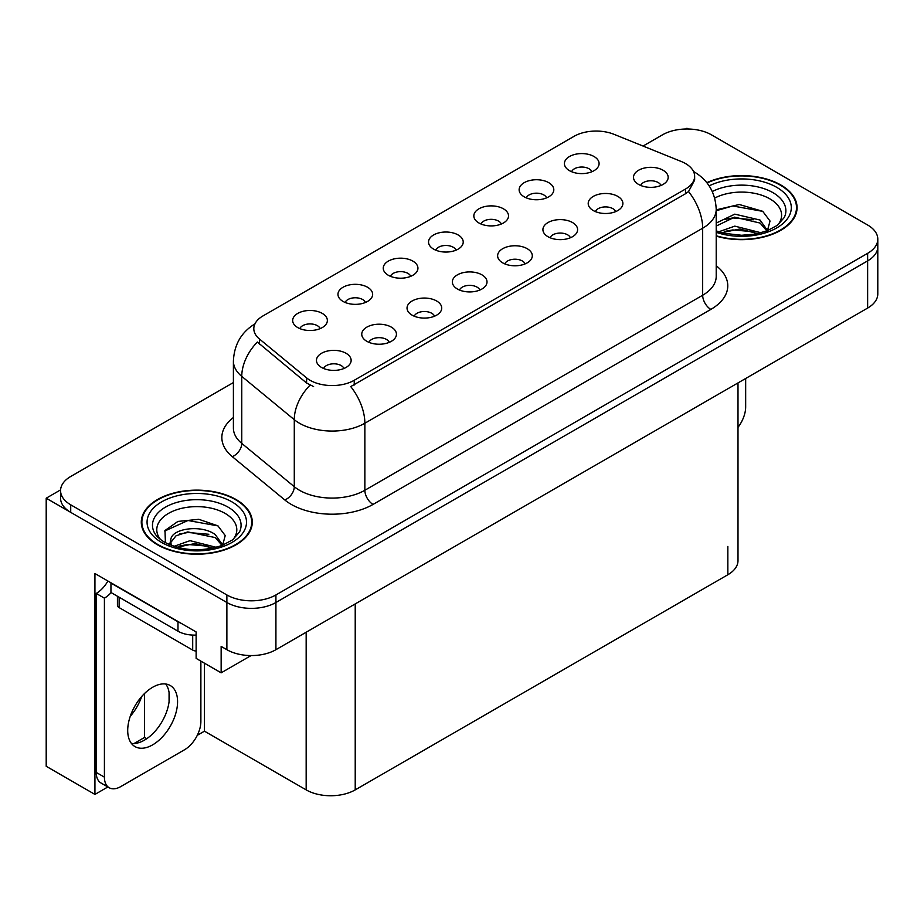 <?xml version="1.0" encoding="UTF-8"?>
<svg xmlns="http://www.w3.org/2000/svg" width="924" height="924" viewBox="0 0 924 924"><rect width="100%" height="100%" fill="white"/><g stroke="black" fill="none" stroke-linecap="round" stroke-linejoin="round"><path stroke-width="1.39" d="M660.983 185.447A10.407 6.006 0 0 0 658.188 182.525A10.407 6.006 0 0 0 647.943 181A10.407 6.006 0 0 0 640.69 185.447M663.097 170.259A17.337 10.014 0 0 0 640.875 169.138A17.337 10.014 0 0 0 635.135 181.578A17.337 10.014 0 0 0 638.576 184.419A17.337 10.014 0 0 0 666.539 181.578A17.337 10.014 0 0 0 663.097 170.259M501.328 224.012A10.407 6.006 0 0 0 498.533 221.09A10.407 6.006 0 0 0 488.276 219.565A10.407 6.006 0 0 0 481.023 224.012M503.441 208.812A17.337 10.014 0 0 0 481.219 207.704A17.337 10.014 0 0 0 475.467 220.143A17.337 10.014 0 0 0 478.909 222.973A17.337 10.014 0 0 0 506.883 220.143A17.337 10.014 0 0 0 503.441 208.812M546.615 197.863A10.407 6.006 0 0 0 543.82 194.941A10.407 6.006 0 0 0 533.575 193.416A10.407 6.006 0 0 0 526.31 197.863M548.729 182.663A17.337 10.014 0 0 0 526.507 181.554A17.337 10.014 0 0 0 520.766 193.994A17.337 10.014 0 0 0 524.197 196.824A17.337 10.014 0 0 0 552.171 193.994A17.337 10.014 0 0 0 548.729 182.663M365.454 302.46A10.407 6.006 0 0 0 362.658 299.526A10.407 6.006 0 0 0 352.414 298.013A10.407 6.006 0 0 0 345.149 302.46M367.567 287.26A17.337 10.014 0 0 0 345.345 286.14A17.337 10.014 0 0 0 339.605 298.591A17.337 10.014 0 0 0 343.035 301.42A17.337 10.014 0 0 0 371.009 298.591A17.337 10.014 0 0 0 367.567 287.26M479.822 290.044A10.407 6.006 0 0 0 477.027 287.121A10.407 6.006 0 0 0 466.782 285.597A10.407 6.006 0 0 0 459.528 290.044M481.935 274.844A17.337 10.014 0 0 0 459.713 273.735A17.337 10.014 0 0 0 453.973 286.174A17.337 10.014 0 0 0 457.415 289.004A17.337 10.014 0 0 0 485.377 286.174A17.337 10.014 0 0 0 481.935 274.844M389.247 342.342A10.407 6.006 0 0 0 386.451 339.42A10.407 6.006 0 0 0 376.195 337.895A10.407 6.006 0 0 0 368.942 342.342M391.36 327.142A17.337 10.014 0 0 0 369.138 326.022A17.337 10.014 0 0 0 363.386 338.473A17.337 10.014 0 0 0 366.828 341.303A17.337 10.014 0 0 0 394.802 338.473A17.337 10.014 0 0 0 391.36 327.142M591.903 171.714A10.407 6.006 0 0 0 589.108 168.792A10.407 6.006 0 0 0 578.863 167.267A10.407 6.006 0 0 0 571.61 171.714M594.016 156.514A17.337 10.014 0 0 0 571.794 155.405A17.337 10.014 0 0 0 566.054 167.845A17.337 10.014 0 0 0 569.496 170.674A17.337 10.014 0 0 0 597.458 167.845A17.337 10.014 0 0 0 594.016 156.514M525.109 263.894A10.407 6.006 0 0 0 522.326 260.972A10.407 6.006 0 0 0 512.069 259.448A10.407 6.006 0 0 0 504.816 263.894M527.223 248.695A17.337 10.014 0 0 0 505.001 247.586A17.337 10.014 0 0 0 499.26 260.025A17.337 10.014 0 0 0 502.702 262.855A17.337 10.014 0 0 0 530.665 260.025A17.337 10.014 0 0 0 527.223 248.695M615.696 211.596A10.407 6.006 0 0 0 612.901 208.674A10.407 6.006 0 0 0 602.656 207.149A10.407 6.006 0 0 0 595.391 211.596M617.809 196.396A17.337 10.014 0 0 0 595.587 195.287A17.337 10.014 0 0 0 589.835 207.727A17.337 10.014 0 0 0 593.277 210.557A17.337 10.014 0 0 0 621.251 207.727A17.337 10.014 0 0 0 617.809 196.396M570.408 237.745A10.407 6.006 0 0 0 567.613 234.823A10.407 6.006 0 0 0 557.357 233.298A10.407 6.006 0 0 0 550.103 237.745M572.522 222.545A17.337 10.014 0 0 0 550.3 221.437A17.337 10.014 0 0 0 544.548 233.876A17.337 10.014 0 0 0 547.99 236.706A17.337 10.014 0 0 0 575.964 233.876A17.337 10.014 0 0 0 572.522 222.545M410.741 276.311A10.407 6.006 0 0 0 407.946 273.388A10.407 6.006 0 0 0 397.701 271.864A10.407 6.006 0 0 0 390.448 276.311M412.855 261.111A17.337 10.014 0 0 0 390.633 259.99A17.337 10.014 0 0 0 384.892 272.441A17.337 10.014 0 0 0 388.334 275.271A17.337 10.014 0 0 0 416.297 272.441A17.337 10.014 0 0 0 412.855 261.111M456.04 250.161A10.407 6.006 0 0 0 453.245 247.239A10.407 6.006 0 0 0 442.989 245.715A10.407 6.006 0 0 0 435.735 250.161M458.142 234.962A17.337 10.014 0 0 0 435.92 233.841A17.337 10.014 0 0 0 430.18 246.292A17.337 10.014 0 0 0 433.622 249.122A17.337 10.014 0 0 0 461.584 246.292A17.337 10.014 0 0 0 458.142 234.962M343.947 368.491A10.407 6.006 0 0 0 341.164 365.558A10.407 6.006 0 0 0 330.908 364.044A10.407 6.006 0 0 0 323.654 368.491M346.061 353.291A17.337 10.014 0 0 0 323.839 352.171A17.337 10.014 0 0 0 318.099 364.622A17.337 10.014 0 0 0 321.54 367.452A17.337 10.014 0 0 0 349.503 364.622A17.337 10.014 0 0 0 346.061 353.291M434.534 316.193A10.407 6.006 0 0 0 431.739 313.271A10.407 6.006 0 0 0 421.494 311.746A10.407 6.006 0 0 0 414.229 316.193M436.648 300.993A17.337 10.014 0 0 0 414.426 299.873A17.337 10.014 0 0 0 408.674 312.324A17.337 10.014 0 0 0 412.116 315.153A17.337 10.014 0 0 0 440.09 312.324A17.337 10.014 0 0 0 436.648 300.993M320.166 328.609A10.407 6.006 0 0 0 317.371 325.675A10.407 6.006 0 0 0 307.114 324.162A10.407 6.006 0 0 0 299.861 328.609M322.28 313.409A17.337 10.014 0 0 0 300.057 312.289A17.337 10.014 0 0 0 294.306 324.74A17.337 10.014 0 0 0 297.747 327.57A17.337 10.014 0 0 0 325.722 324.74A17.337 10.014 0 0 0 322.28 313.409M685.504 163.548A31.22 18.018 0 0 0 681.334 161.527L614.01 134.315A31.22 18.018 0 0 0 574.035 136.336L262.959 315.939A31.22 18.018 0 0 0 253.811 328.678A31.22 18.018 0 0 0 259.459 339.016L306.595 377.881A31.22 18.018 0 0 0 354.238 380.284L685.504 189.039A31.22 18.018 0 0 0 694.64 176.299A31.22 18.018 0 0 0 685.504 163.548M688.276 129.002L686.971 128.251L685.654 129.002M60.591 489.882L46.2 498.198L226.877 602.506A34.685 20.028 0 0 0 275.918 602.506L867.636 260.88A34.685 20.028 0 0 0 877.8 246.72A34.685 20.028 0 0 1 867.636 260.88L275.918 602.506A34.685 20.028 0 0 1 226.877 602.506L70.721 512.358A34.685 20.028 0 0 1 60.568 498.198L60.568 490.644A34.685 20.028 0 0 0 70.721 504.804L226.877 594.952A34.685 20.028 0 0 0 275.918 594.952L867.636 253.326A34.685 20.028 0 0 0 877.8 239.166A34.685 20.028 0 0 0 867.636 225.006L711.492 134.858A34.685 20.028 0 0 0 662.439 134.858L643.046 146.05M107.854 786.959L94.929 794.421L94.929 573.527L196.131 631.958L196.131 658.385L221.148 672.834L221.148 646.396L226.877 649.699A34.685 20.028 0 0 0 275.918 649.699L867.636 308.073A34.685 20.028 0 0 0 877.8 293.913L877.8 239.166M251.051 655.566L221.148 672.834M94.929 794.421L46.2 766.285L46.2 498.198M737.999 382.917L737.999 560.591A34.685 20.028 180 0 1 727.846 574.751L355.22 789.881A34.685 20.028 180 0 1 306.167 789.881L204.47 731.173L204.47 663.201M169.069 701.79L169.069 692.492M204.47 731.173L197.286 735.319M134.026 743.52L144.548 737.444L146.731 738.715M130.226 716.389A36.995 21.356 120 0 0 141.719 696.5M144.548 737.444L144.548 693.508M716.216 236.128A55.498 32.04 0 0 0 797.077 207.634A55.498 32.04 0 0 0 780.826 184.985A55.498 32.04 0 0 0 706.814 182.663M236.024 499.514A55.498 32.04 0 0 0 175.548 492.573A55.498 32.04 0 0 0 141.291 522.176A55.498 32.04 0 0 0 157.542 544.825A55.498 32.04 0 0 0 218.029 551.767A55.498 32.04 0 0 0 252.287 522.176A55.498 32.04 0 0 0 236.024 499.514M141.869 525.109A55.498 32.04 0 0 0 141.684 525.941M694.64 176.299L694.64 180.122L688.53 191.545L685.504 193.74L350.727 386.579A40.46 23.366 60 0 1 364.864 423.238A46.246 26.704 180 0 1 299.468 423.238A46.246 26.704 180 0 1 294.282 419.681L241.765 376.368A46.246 26.704 180 0 1 233.402 361.053L233.402 428.078A46.246 26.704 0 0 0 241.765 443.393L294.282 486.694A46.246 26.704 0 0 0 299.468 490.263A46.246 26.704 0 0 0 364.864 490.263L702.667 295.241A46.246 26.704 0 0 0 716.216 276.357L716.216 209.332A46.246 26.704 180 0 1 702.667 228.216A40.46 23.366 -120 0 0 688.53 191.545M313.606 386.579L306.595 383.021L257.357 342.03A40.46 27.062 129.5 0 0 241.765 376.368L241.765 443.393A11.562 7.739 -50.5 0 1 232.294 456.664A57.808 33.38 180 0 1 233.402 417.498M233.402 382.559L70.721 476.484A34.685 20.028 0 0 0 60.568 490.644M251.894 525.941A55.498 32.04 0 0 0 251.709 525.109M796.684 211.411A55.498 32.04 0 0 0 796.5 210.58M745.668 378.493L745.668 406.918A23.123 13.352 -60 0 1 737.999 427.338M152.645 744.86A35.262 20.363 120 0 0 175.675 713.79A35.262 20.363 120 0 0 170.27 685.527A35.262 20.363 120 0 0 152.645 687.271A35.262 20.363 120 0 0 129.603 718.352A35.262 20.363 120 0 0 135.008 746.604A35.262 20.363 120 0 0 152.645 744.86M165.708 684.003A35.262 20.363 -60 0 1 166.228 712.831A35.262 20.363 -60 0 1 144.467 740.136A35.262 20.363 -60 0 1 131.404 743.416M200.878 661.122L200.878 721.448A23.123 13.352 -60 0 1 184.523 749.768L120.755 786.59A23.123 13.352 -60 0 1 109.194 787.733A23.123 13.352 -60 0 1 104.412 777.142L104.412 598.163L96.235 593.439A23.123 13.352 120 0 0 107.912 581.023M111.134 592.607A23.123 13.352 -60 0 1 104.412 598.163M109.194 787.733L101.016 783.009A23.123 13.352 -60 0 1 96.235 772.429L96.235 593.439M181.046 623.25A23.123 13.352 180 0 1 177.986 621.76L110.949 583.056A23.123 13.352 0 0 0 111.215 582.928M177.986 621.76L177.986 631.207A23.123 13.352 0 0 0 196.131 635.077M110.949 583.056L110.949 592.503L177.986 631.207M714.691 198.083A40.009 23.1 180 0 1 769.877 198.856A40.009 23.1 180 0 1 777.765 225.04M767.197 231.578L770.027 221.021L762.693 211.296L739.269 204.504L716.216 209.829M707.068 182.975A54.92 31.705 180 0 1 780.41 185.216A54.92 31.705 180 0 1 796.5 207.634A54.92 31.705 180 0 1 716.216 235.759M718.768 231.797L734.811 226.137L761.11 232.779M721.783 232.709L739.801 229.002L757.692 233.61M716.216 230.145A26.138 15.084 0 0 0 716.654 231.058M716.216 223.054L734.811 214.149L760.059 220.051L767.601 230.642M716.216 226.057L734.626 217.163L760.059 223.042L766.874 230.919M716.216 210.73L732.755 205.971L762.82 211.377M724.416 219.473L732.755 217.948L753.603 219.75M724.451 231.45L732.755 229.937L753.626 231.739M160.603 539.581A40.009 23.1 180 0 1 173.77 510.833A40.009 23.1 180 0 1 225.075 513.386A40.009 23.1 180 0 1 232.975 539.581M222.395 546.107L225.225 535.562L217.902 525.825L198.799 519.311L177.928 521.425L164.98 530.503L165.396 542.122M235.62 499.745A54.92 31.705 180 0 1 251.709 522.176A54.92 31.705 180 0 1 217.798 551.466A54.92 31.705 180 0 1 157.958 544.594A54.92 31.705 180 0 1 141.869 522.176A54.92 31.705 180 0 1 175.768 492.873A54.92 31.705 180 0 1 235.62 499.745M173.978 546.338L190.021 540.667L216.32 547.32M176.992 547.239L194.999 543.543L212.901 548.14M169.693 544.733L170.928 538.842A26.138 15.084 0 0 0 170.651 541.048A26.138 15.084 0 0 0 171.864 545.599M170.928 538.842C172.823 528.436 201.409 524.301 215.269 534.58L222.811 545.172M170.767 542.504L176.01 535.828L187.768 531.924L215.269 537.583L222.083 545.46M117.429 596.246L117.429 605.243A5.775 3.338 0 0 0 119.127 607.599L192.7 650.08A5.775 3.338 0 0 0 196.131 651.039M164.691 531.034L187.965 520.501L218.029 525.918M179.626 534.003L187.965 532.49L208.812 534.28M179.66 545.98L187.965 544.479L208.824 546.269M867.636 308.073L867.636 253.326M275.918 649.699L275.918 594.952M226.877 649.699L226.877 594.952M355.22 789.881L355.22 603.915M727.846 574.751L727.846 546.431M306.167 789.881L306.167 632.235M259.459 339.016L259.459 344.167M306.595 377.881L306.595 383.021M354.238 380.284L354.238 384.996M685.504 189.039L685.504 193.74M373.042 504.423A11.562 6.676 60 0 1 364.864 490.263L364.864 423.238L702.667 228.216L702.667 295.241A11.562 6.676 60 0 0 710.845 309.401L373.042 504.423A57.808 33.38 180 0 1 291.291 504.423A57.808 33.38 180 0 1 284.811 499.965L232.294 456.664M310.048 385.169A40.46 27.062 129.5 0 0 294.282 419.681L294.282 486.694A11.562 7.739 -50.5 0 1 284.811 499.965M716.216 265.777A57.808 33.38 180 0 1 710.845 309.401M70.721 504.804L70.721 512.358M104.412 777.142L96.235 772.429M712.289 191.522A44.294 25.572 180 0 1 772.903 192.619A44.294 25.572 180 0 1 784.303 217.452L777.407 225.306L766.862 230.931L755.22 234.095L741.614 235.273L724.231 233.333L716.216 230.896M709.158 185.874A49.711 28.702 180 0 1 776.738 187.341A49.711 28.702 180 0 1 780.838 225.248A49.711 28.702 180 0 1 716.216 232.317M154.054 531.993A44.294 25.572 180 0 1 174.532 503.13A44.294 25.572 180 0 1 228.113 507.161A44.294 25.572 180 0 1 239.512 531.993L232.617 539.847L222.072 545.46C201.224 552.09 182.051 551.004 164.518 542.18C158.986 538.784 155.498 535.389 154.054 531.993M231.936 501.871A49.711 28.702 180 0 1 231.936 542.469A49.711 28.702 180 0 1 161.631 542.469A49.711 28.702 180 0 1 161.631 501.871A49.711 28.702 180 0 1 231.936 501.871M192.7 650.08L192.7 635.077M119.127 607.599L119.127 597.216M716.216 209.332C715.43 192.7 708.119 180.238 694.282 171.933L693.508 171.494M255.324 323.654C241.487 331.959 234.188 344.421 233.402 361.053M796.5 207.634L796.5 212.254M251.709 522.176L251.709 526.784M141.869 522.176L141.869 526.784"/></g></svg>
